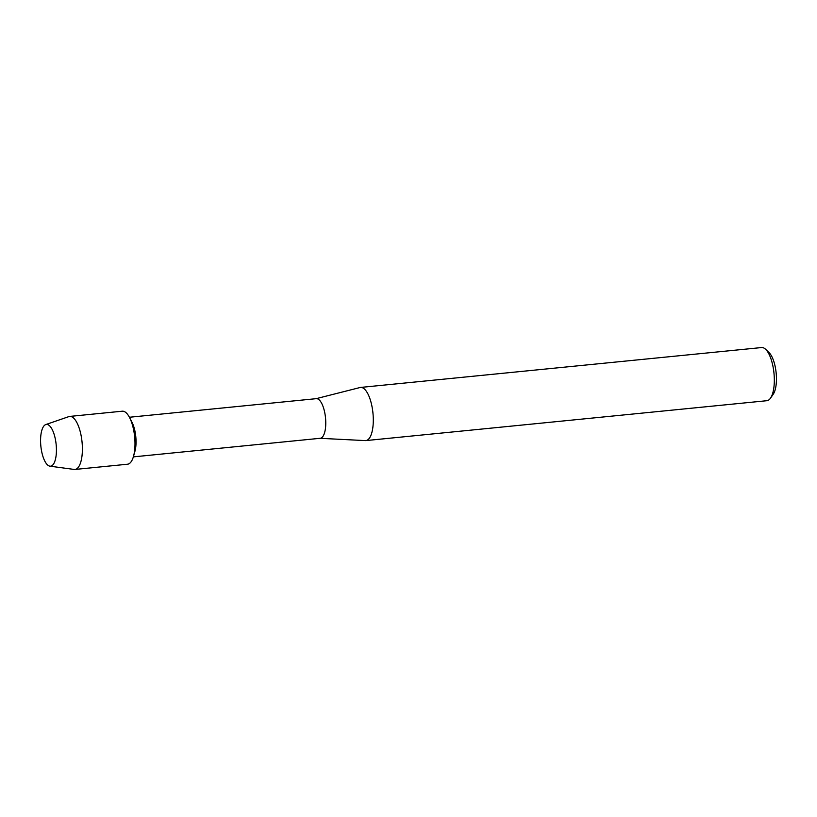 <?xml version="1.0" encoding="UTF-8"?>
<svg xmlns="http://www.w3.org/2000/svg" width="817" height="817" viewBox="0 0 817 817"><rect width="100%" height="100%" fill="white"/><g stroke="black" fill="none" stroke-linecap="round" stroke-linejoin="round"><path stroke-width="1.23" d="M51.052 466.088A20.976 7.69 -95.7 0 0 56.24 454.364A20.976 7.69 -95.7 0 0 54.3 434.899A20.976 7.69 -95.7 0 0 45.946 424.523A20.976 7.69 -95.7 0 0 40.993 447.379A20.976 7.69 -95.7 0 0 51.052 466.088A20.976 7.69 -95.7 0 0 56.24 454.364A20.976 7.69 -95.7 0 0 54.3 434.899A20.976 7.69 -95.7 0 0 45.946 424.523A20.976 7.69 -95.7 0 0 45.772 424.574A20.976 7.69 -95.7 0 0 40.85 446.072A20.976 7.69 -95.7 0 0 49.908 466.17A20.976 7.69 -95.7 0 0 51.052 466.088M126.952 464.219A26.634 9.763 -95.7 0 0 128.167 464.097A26.634 9.763 -95.7 0 0 133.488 456.427L134.917 451.341A19.904 7.292 -95.7 0 0 132.037 422.369L129.627 417.671A26.634 9.763 -95.7 0 0 121.692 411.308M133.488 456.427A26.634 9.763 -95.7 0 0 129.627 417.671M133.355 456.877L320.213 438.29A19.904 7.292 -95.7 0 0 320.673 438.208A19.904 7.292 -95.7 0 0 325.442 417.14A19.904 7.292 -95.7 0 0 316.281 398.665L129.413 417.252M320.019 438.31L365.311 440.598A26.706 9.784 -95.7 0 0 365.853 440.588A26.706 9.784 -95.7 0 0 366.455 440.475A26.706 9.784 -95.7 0 0 372.858 412.207A26.706 9.784 -95.7 0 0 360.563 387.432A26.706 9.784 -95.7 0 0 360.031 387.524A26.706 9.784 -95.7 0 0 359.96 387.544M365.853 440.588L766.877 400.708A26.706 9.784 -95.7 0 0 767.48 400.596A26.706 9.784 -95.7 0 0 770.492 398.175A26.706 9.784 -95.7 0 0 773.975 373.165A26.706 9.784 -95.7 0 0 765.641 349.319A26.706 9.784 -95.7 0 0 761.587 347.552L360.563 387.432M770.492 398.175L773.178 394.325A22.825 8.364 -95.7 0 0 776.15 372.95A22.825 8.364 -95.7 0 0 769.032 352.576L765.641 349.319M49.908 466.17L74.112 469.428A26.634 9.763 -95.7 0 0 74.96 469.448A26.634 9.763 -95.7 0 0 75.573 469.336A26.634 9.763 -95.7 0 0 81.955 441.139A26.634 9.763 -95.7 0 0 69.69 416.425A26.634 9.763 -95.7 0 0 69.088 416.537A26.634 9.763 -95.7 0 0 68.863 416.609A26.634 9.763 -95.7 0 0 68.638 416.701M74.96 469.448L127.564 464.219A26.634 9.763 -95.7 0 0 128.167 464.097A26.634 9.763 -95.7 0 0 134.56 435.91A26.634 9.763 -95.7 0 0 122.295 411.196L69.69 416.425M316.077 398.686L360.031 387.524M45.772 424.574L68.863 416.609"/></g></svg>
